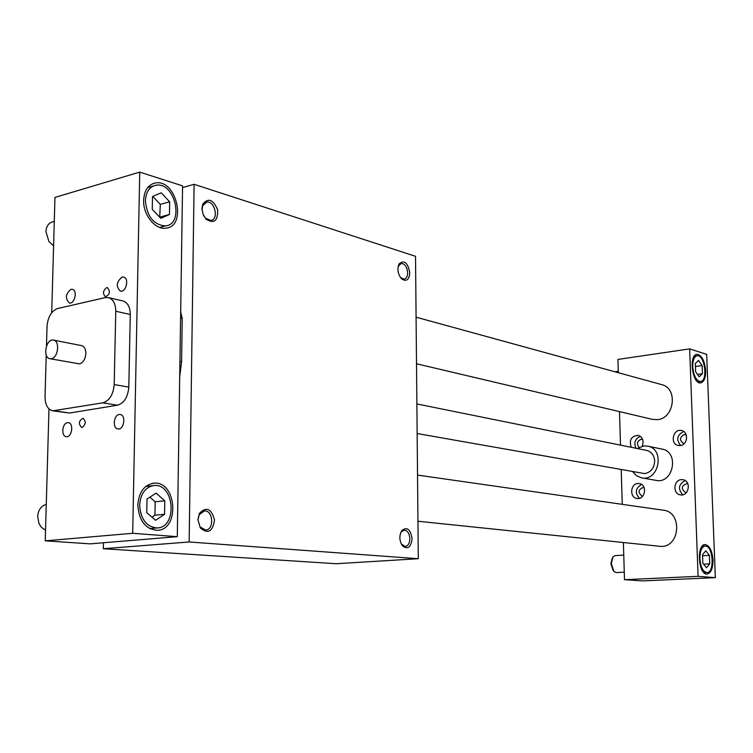 <?xml version="1.0" encoding="UTF-8"?>
<svg xmlns="http://www.w3.org/2000/svg" width="753" height="753" viewBox="0 0 753 753"><rect width="100%" height="100%" fill="white"/><g stroke="black" fill="none" stroke-linecap="round" stroke-linejoin="round"><path stroke-width="1.13" d="M418.291 558.717L189.154 541.972L194.105 184.306L415.524 256.312L418.291 558.717L336.158 563.724L103.312 548.721L103.453 542.753M179.703 376.905L181.586 361.713L182.235 318.566L180.682 311.911M189.154 541.972L103.312 548.721M194.105 184.306L182.546 187.572M400.445 277.499L404.003 279.165C406.309 278.666 407.524 276.539 407.646 272.802C407.062 266.957 404.945 263.814 401.274 263.352L398.139 266.411M409.811 272.85C409.077 279.918 406.366 281.942 401.669 278.921C397.819 274.243 396.963 269.216 399.081 263.87C404.305 259.663 407.881 262.656 409.811 272.85M202.058 210.162L202.67 205.682L206.727 202.115C214.897 200.571 219.123 219.782 210.765 220.431L205.428 218.135L203.592 215.546M201.973 208.44L203.028 214.257L206.04 219.142C214.059 224.065 217.937 220.987 217.673 209.927C213.184 199.404 208.204 197.512 202.745 204.251L201.973 208.44M400.492 533.171L401.161 531.985L404.239 530.056C407.571 530.517 409.444 533.406 409.858 538.724C409.641 543.374 408.088 545.963 405.199 546.49L401.245 543.92M412.079 538.724C410.498 529.143 407.034 526.451 401.707 530.667C398.996 535.91 399.297 541.021 402.61 546.01C407.825 549.756 410.987 547.327 412.079 538.724M197.992 519.834L199.987 526.836L205.522 530.027C214.492 530.046 213.268 510.007 204.364 510.91L199.253 514.619L197.992 519.834M197.935 519.598L199.432 513.358C206.331 506.327 211.367 508.529 214.53 519.937C212.779 531.609 208.035 534.282 200.317 527.966L197.935 519.598M416.503 363.774L652.324 419.355L657.303 419.675C674.359 418.63 678.246 388.407 661.84 384.651L661.445 384.548M45.246 540.842L90.115 543.854L177.294 536.682L132.688 533.293L45.246 540.842L48.973 408.907M51.703 312.721L54.96 197.427L139.738 172.098L132.688 533.293M709.401 555.385L709.731 563.856L706.455 567.8L702.831 563.235L702.511 554.697L705.806 550.801L709.401 555.385L702.549 555.761M612.34 557.982L610.881 563.837L613.158 570.539M623.757 555.112L615.154 555.601L613.055 556.815L611.304 563.724L613.94 571.527L616.246 572.581M46.272 504.435C42.177 505.479 39.448 508.463 38.092 513.358L37.659 516.624L38.977 523.551L41.481 527.411L45.547 530.206M54.282 221.382L53.275 221.674C49.397 222.455 47.015 225.185 46.112 229.863L45.961 231.623L48.898 241.515L53.585 245.911M122.767 300.918L123.012 300.974C127.709 302.584 130.128 307.092 130.278 314.49L128.81 387.117C127.925 397.104 124.132 403.137 117.449 405.208L69.549 413.049L52.861 410.856M70.97 289.331L72.354 289.331C77.879 290.347 74.66 304.598 69.276 302.941C64.974 298.442 65.539 293.896 70.97 289.331M67.45 422.687L68.372 422.687C74.114 423.224 71.874 437.86 66.226 436.684C60.974 436.279 62.132 423.167 67.45 422.687M122.108 277.085L123.671 277.095C129.525 278.29 125.986 292.936 120.301 291.1C115.783 286.422 116.386 281.754 122.108 277.085M119.2 414.517L120.245 414.517C126.353 415.176 123.925 430.255 117.92 428.937C112.376 428.448 113.571 415.035 119.2 414.517M106.578 287.693L107.538 287.693C110.531 291.637 109.825 294.639 105.439 296.71C102.54 293.698 102.916 290.696 106.578 287.693M82.162 427.412L81.569 427.412C78.274 423.77 78.754 420.72 83.009 418.273C86.2 421.322 85.917 424.372 82.162 427.412M417.943 521.245L661.567 546.471C680.42 546.33 682.246 512.04 663.553 510.242L663.308 510.205M646.573 450.398L646.78 450.445C651.543 451.809 654.169 455.301 654.668 460.911C654.272 468.084 650.94 472.31 644.7 473.609L417.143 433.53M623.39 542.678L624.491 579.697L642.535 580.902L715.35 577.645L706.672 354.352L689.654 348.884L617.94 359.426L618.335 372.707M46.479 346.051L47.044 326.36C47.919 316.825 51.458 310.876 57.68 308.514L105.185 297.614L108.526 297.623C113.223 299.242 115.642 303.779 115.774 311.243L114.183 384.567C113.279 394.657 109.477 400.747 102.785 402.846L52.71 410.837C47.703 409.434 45.142 404.747 45.029 396.756L46.225 354.936M139.738 172.098L182.574 185.869L177.294 536.682M143.625 200.289C142.985 214.859 155.363 230.098 165.952 228.168C187.328 226.418 176.494 178.979 155.523 182.941C148.228 184.532 144.265 190.311 143.625 200.289M137.818 504.981C138.91 492.038 144.275 484.763 153.932 483.172C176.72 480.772 180.108 530.206 157.104 530.31C145.376 529.077 138.947 520.634 137.818 504.981M81.503 345.608L81.616 345.627C84.374 346.502 85.786 349.138 85.87 353.543C85.353 359.162 83.254 362.607 79.554 363.878L49.99 358.72M51.392 358.692C58.207 357.826 60.127 341.005 53.519 340.121C46.14 338.106 42.319 357.647 49.886 358.701L51.392 358.692M637.236 448.515L643.815 445.936L647.778 446.153C665.36 449.146 658.847 481.882 641.471 477.835L636.586 475.792L632.802 471.82M661.943 449.08L662.226 449.136C679.658 452.111 673.238 484.358 656.014 480.358L641.716 477.882M159.702 217.193L160.333 204.383L152.793 196.392M169.453 214.501L160.794 218.342L152.257 209.362L152.492 196.514L161.236 192.806L169.66 201.804L169.453 214.501L160.107 217.015M169.66 201.804L160.333 204.383M145.385 200.816C145.95 191.836 149.527 186.631 156.097 185.2C174.95 181.633 184.711 224.328 165.481 225.909C153.725 224.968 147.023 216.61 145.385 200.816M151.984 517.189L154.949 515.221L155.174 501.79L149.866 497.149M164.549 514.299L155.589 520.304L146.75 512.68L146.995 499.013L156.059 493.13L164.766 500.801L164.549 514.299L154.949 515.221M164.766 500.801L155.174 501.79M139.634 505.15C140.613 493.497 145.451 486.956 154.149 485.516C174.649 483.37 177.689 527.853 157.001 527.947C146.44 526.836 140.651 519.241 139.634 505.15M619.493 411.618L620.491 445.127M621.225 469.768L622.251 504.341M624.491 579.697L698.097 576.337L689.654 348.884M715.35 577.645L698.097 576.337M712.978 559.95C712.14 550.575 709.514 545.454 705.09 544.57C696.28 544.118 698.304 575.066 707.048 574.05C710.973 573.137 712.95 568.43 712.978 559.95M705.655 370.664C705.683 378.015 703.999 382.1 700.591 382.929C692.205 384.322 688.515 354.277 697.062 354.315C701.805 355.256 704.667 360.706 705.655 370.664M637.857 483.501L639.372 483.567C647.684 484.65 645.161 500.152 636.944 498.458C629.404 497.639 630.252 483.793 637.857 483.501M642.158 446.218C644.116 440.891 642.808 437.258 638.243 435.338C631.306 436.015 628.962 439.997 631.23 447.301M681.343 479.633C673.493 479.934 672.57 493.921 680.354 494.853C688.873 496.716 691.649 480.951 683.027 479.708L681.343 479.633M680.119 445.56L678.152 445.447C669.53 443.856 673.267 428.128 681.691 430.556C689.014 431.93 687.63 445.183 680.119 445.56M684.317 443.47L683.385 443.376C679.281 440.185 679.564 437.239 684.242 434.547L686.256 434.923M683.78 431.516C677.041 434.914 675.987 439.573 680.599 445.494M687.903 483.906L686.99 483.605C681.352 485.647 680.834 488.612 685.418 492.5L686.454 492.537M682.764 494.787C677.728 489.045 678.519 484.301 685.164 480.555M642.676 439.46L641.104 439.263C637.113 441.098 636.436 443.809 639.071 447.386M635.909 448.242C633.631 442.651 635.127 438.679 640.398 436.335M642.723 496.171L642.083 496.123C637.64 492.377 638.111 489.459 643.514 487.379L644.069 487.52M641.575 484.452C635.419 488.208 634.694 492.829 639.419 498.317M702.436 373.723L699.198 376.801L695.621 371.69L695.311 363.473L698.577 360.442L702.125 365.572L702.436 373.723L697.513 374.392M702.125 365.572L695.424 366.504M692.713 366.749C692.704 360.141 694.219 356.48 697.25 355.745C704.836 354.531 708.149 381.498 700.422 381.498C696.177 380.67 693.607 375.747 692.713 366.749M709.731 563.856L703.575 564.176M699.885 558.698C699.932 551.064 701.702 546.847 705.203 546.038C713.091 545.134 714.945 572.92 706.954 572.572C703.001 571.781 700.638 567.16 699.885 558.698M180.588 318.19L182.235 318.566M179.939 361.384L181.586 361.713M114.183 384.567L128.81 387.117M115.774 311.243L130.278 314.49M102.785 402.846L117.449 405.208M54.847 410.827L69.549 413.049M401.274 263.352L400.728 263.465M400.822 277.885L401.669 278.921M398.648 265.282L399.081 263.87M205.428 218.135L206.04 219.142M202.67 205.682L202.745 204.251M206.727 202.115L205.625 202.416M401.914 544.824L402.61 546.01M401.161 531.985L401.707 530.667M199.987 526.836L200.317 527.966M199.253 514.619L199.432 513.358M416.08 317.182L661.84 384.651M616.17 572.591L624.265 572.186M614.9 371.766L618.288 371.285M417.52 475.077L663.553 510.242M416.87 403.947L646.78 450.445M153.932 483.172L152.492 483.332M155.523 182.941L152.417 183.836M123.012 300.974L108.526 297.623M53.519 340.121L81.616 345.627M662.226 449.136L647.778 446.153M153.32 186L147.644 187.638M165.481 225.909L159.702 227.434M152.868 485.666L145.762 486.466M157.001 527.947L149.725 528.587M696.93 355.793L694.219 356.178M700.422 381.498L697.702 381.865M705.081 546.047L702.154 546.217M706.954 572.572L704.008 572.713"/></g></svg>
